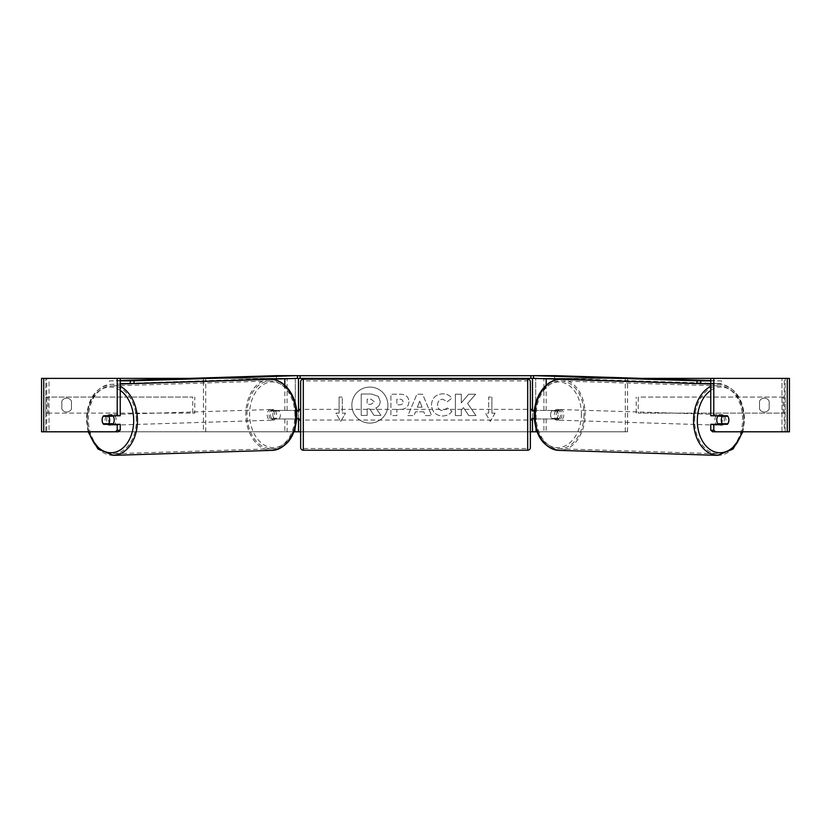<?xml version="1.0" encoding="UTF-8"?>
<svg xmlns="http://www.w3.org/2000/svg" width="831" height="831" viewBox="0 0 831 831"><rect width="100%" height="100%" fill="white"/><g stroke="black" fill="none" stroke-linecap="round" stroke-linejoin="round"><path stroke-width="0.62" stroke-dasharray="4.16 3.12" d="M203.429 381.45L203.429 431.798L295.306 431.798L295.306 410.421L274.355 410.421A5.339 3.781 -90 0 0 272.848 414.7A5.339 3.781 -90 0 0 274.355 418.969L296.75 418.969M296.594 410.421L272.09 410.421A5.339 3.781 -90 0 0 270.574 414.7A5.339 3.781 -90 0 0 272.09 418.969M203.429 381.315L203.429 378.375L298.506 378.375L295.306 378.375L295.306 410.421L298.506 410.421M203.429 431.798L294.008 431.798M274.355 418.969L287.09 418.969L287.09 431.798L284.825 431.798L284.825 418.969M43.742 431.798L49.029 431.798L49.029 378.375L120.235 378.375L41.55 378.375L45.819 378.375L41.55 378.375L41.55 431.798L298.506 431.798L295.306 431.798L295.306 378.375M298.506 418.44L298.506 410.961M295.306 431.798L298.506 431.798L298.506 378.375L297.436 378.375L297.436 375.705L533.564 375.705L533.564 378.375L532.494 378.375L535.694 378.375L532.494 378.375L532.494 431.798L535.694 431.798L535.694 378.375L546.175 378.375L533.793 378.375M284.825 378.77L297.207 378.375M205.704 431.798L205.704 378.375L203.429 378.375M205.704 378.375L287.09 378.375L287.09 410.421M287.09 418.969L298.506 418.969M274.355 410.421L272.09 410.421M532.494 410.421L556.645 410.421A5.339 3.781 -90 0 1 558.152 414.7A5.339 3.781 -90 0 1 556.645 418.969L535.694 418.969L535.694 378.375M556.645 410.421L558.91 410.421A5.339 3.781 -90 0 1 560.426 414.7A5.339 3.781 -90 0 1 558.91 418.969L534.25 418.969M546.175 418.969L546.175 431.798L543.91 431.798L627.571 431.798L536.992 431.798M627.571 431.798L627.571 381.45M627.571 381.315L627.571 378.375L546.175 378.77M534.406 410.421L558.91 410.421M543.91 418.969L543.91 431.798L535.694 431.798L535.694 418.969L532.494 418.969M532.494 418.44L532.494 410.961M787.258 378.375L49.029 378.375L49.029 431.798L535.694 431.798M625.296 431.798L625.296 378.375L627.571 378.375M625.296 378.375L543.91 378.375L543.91 410.421M556.645 418.969L558.91 418.969M718.213 415.77A5.339 3.781 -88.2 0 1 720.716 414.555A5.339 3.781 -88.2 0 1 724.32 419.894A5.339 3.781 -88.2 0 1 720.384 425.233A5.339 3.781 -88.2 0 1 718.358 424.319M719.386 415.77A5.339 3.781 -88.2 0 1 721.848 414.596A5.339 3.781 -88.2 0 1 724.113 415.77M728.403 417.391A5.339 3.781 -90 0 0 727.821 416.3L724.725 416.206M724.237 423.779A5.339 3.781 -88.2 0 0 724.32 423.675L727.717 423.779M723.77 424.319A5.339 3.781 -88.2 0 1 721.516 425.275A5.339 3.781 -88.2 0 1 719.449 424.319M561.933 414.814A5.339 3.781 -88.2 0 1 557.985 420.154A5.339 3.781 -88.2 0 1 554.381 414.814A5.339 3.781 -88.2 0 1 558.318 409.475A5.339 3.781 -88.2 0 1 561.933 414.814M550.6 414.7A5.339 3.781 -88.2 0 1 551.742 410.961L554.381 411.044A5.339 3.781 -88.2 0 1 557.186 409.444A5.339 3.781 -88.2 0 1 559.782 411.044L557.134 410.961A5.339 3.781 -88.2 0 1 558.152 414.7A5.339 3.781 -88.2 0 1 557.019 418.44L559.658 418.523A5.339 3.781 -88.2 0 1 556.853 420.122A5.339 3.781 -88.2 0 1 554.267 418.523L551.628 418.44A5.339 3.781 -88.2 0 1 550.6 414.7M557.134 410.961L551.742 410.961M551.628 418.44L557.019 418.44M724.32 423.675L718.919 423.675M554.381 411.044L559.782 411.044M559.658 418.523L554.267 418.523M556.271 414.877A5.339 3.781 -88.2 0 1 560.208 409.538A5.339 3.781 -88.2 0 1 563.823 414.877A5.339 3.781 -88.2 0 1 559.876 420.216A5.339 3.781 -88.2 0 1 556.271 414.877M714.878 419.842A5.339 3.781 -88.2 0 1 718.825 414.503A5.339 3.781 -88.2 0 1 722.44 419.842A5.339 3.781 -88.2 0 1 718.493 425.181A5.339 3.781 -88.2 0 1 714.878 419.842M694.674 419.842A33.926 23.985 -88.2 0 1 719.719 385.937A33.926 23.985 -88.2 0 1 742.644 419.842A33.926 23.985 -88.2 0 1 717.6 453.747A33.926 23.985 -88.2 0 1 694.674 419.842M584.027 414.877A33.926 23.985 -88.2 0 1 558.983 448.782A33.926 23.985 -88.2 0 1 536.057 414.877A33.926 23.985 -88.2 0 1 561.102 380.972A33.926 23.985 -88.2 0 1 584.027 414.877M369.878 387.069A18.022 18.022 0 0 0 351.856 405.081A18.022 18.022 0 0 0 369.878 423.104A18.022 18.022 0 0 0 387.89 405.081A18.022 18.022 0 0 0 369.878 387.069A18.022 18.022 0 0 0 351.856 405.081A18.022 18.022 0 0 0 369.878 423.104A18.022 18.022 0 0 0 387.89 405.081A18.022 18.022 0 0 0 369.878 387.069M189.53 378.375L641.47 378.375M300.645 431.798L530.355 431.798M467.593 403.419L475.685 394.226L468.663 394.226L461.298 402.9L461.298 394.226L455.378 394.226L455.378 415.593L461.298 415.593L461.298 410.067L463.469 407.657L468.84 415.593L475.955 415.593L467.593 403.419L475.685 394.226L468.663 394.226L461.298 402.9L461.298 394.226L455.378 394.226L455.378 415.593L461.298 415.593L461.298 410.067L463.469 407.657L468.84 415.593L475.955 415.593L467.593 403.419M423.779 411.802L415.5 411.802L413.994 415.593L407.886 415.593L416.923 394.206L422.595 394.206L431.632 415.593L425.327 415.593L423.779 411.802L415.5 411.802L413.994 415.593L407.886 415.593L416.923 394.206L422.595 394.206L431.632 415.593L425.327 415.593L423.779 411.802M71.466 409.018A5.339 5.339 0 0 1 61.847 409.018L61.847 401.155A5.339 5.339 0 0 1 71.466 401.155L71.466 409.018A5.339 5.339 0 0 1 61.847 409.018L61.847 401.155A5.339 5.339 0 0 1 71.466 401.155L71.466 409.018M769.153 409.018L769.153 401.155A5.339 5.339 0 0 0 759.534 401.155L759.534 409.018A5.339 5.339 0 0 0 769.153 409.018L769.153 401.155A5.339 5.339 0 0 0 759.534 401.155L759.534 409.018A5.339 5.339 0 0 0 769.153 409.018M495.099 413.1L490.29 421.421L485.481 413.1L488.69 413.1L488.69 397.073L491.89 397.073L488.69 397.073L488.69 413.1L485.481 413.1L490.29 421.421L495.099 413.1L491.89 413.1L491.89 397.073L491.89 413.1L495.099 413.1M339.11 413.1L335.901 413.1L340.71 421.421L345.519 413.1L342.31 413.1L342.31 397.073L339.11 397.073L342.31 397.073L342.31 413.1L345.519 413.1L340.71 421.421L335.901 413.1L339.11 413.1L339.11 397.073L339.11 413.1M408.956 401.737L408.956 401.799C408.551 406.878 405.486 409.444 399.773 409.486L396.844 409.486L396.844 415.593L390.923 415.593L390.923 394.226L400.075 394.226C405.736 394.361 408.696 396.865 408.956 401.737L408.956 401.799C408.551 406.878 405.486 409.444 399.773 409.486L396.844 409.486L396.844 415.593L390.923 415.593L390.923 394.226L400.075 394.226C405.736 394.361 408.696 396.865 408.956 401.737M451.939 411.2C450.142 414.191 446.985 415.801 442.476 416.019C435.745 415.531 432.078 411.844 431.455 404.967L431.455 404.915C431.975 398.091 435.724 394.393 442.715 393.801C446.974 393.967 449.997 395.452 451.784 398.257L447.327 401.705L442.653 399.202C439.464 399.524 437.76 401.415 437.563 404.853L437.563 404.915C437.76 408.416 439.464 410.317 442.653 410.618L447.483 408.021L451.939 411.2C450.142 414.191 446.985 415.801 442.476 416.019C435.745 415.531 432.078 411.844 431.455 404.967L431.455 404.915C431.975 398.091 435.724 394.393 442.715 393.801C446.974 393.967 449.997 395.452 451.784 398.257L447.327 401.705L442.653 399.202C439.464 399.524 437.76 401.415 437.563 404.853L437.563 404.915C437.76 408.416 439.464 410.317 442.653 410.618L447.483 408.021L451.939 411.2M118.345 431.798L46.765 431.798L46.765 378.375L43.742 378.375M712.655 431.798L789.45 431.798L785.181 431.798L789.45 431.798L789.45 378.375L781.971 378.375L785.181 378.375L784.235 378.375L784.235 431.798L787.258 431.798M724.798 416.3A5.339 3.781 -90 0 1 724.798 423.779M710.765 415.77L727.385 415.77M727.385 424.319L710.765 424.319M785.181 431.798L785.181 378.375L785.181 431.798M45.819 431.798L45.819 378.375L45.819 431.798M120.235 415.77L103.615 415.77M106.202 416.3A5.339 3.781 -90 0 0 105.122 420.039A5.339 3.781 -90 0 0 106.202 423.779M103.615 424.319L120.235 424.319M106.275 416.206L103.179 416.3A5.339 3.781 -90 0 0 102.597 417.391M380.214 401.311L380.214 401.373C380.079 404.635 378.604 406.826 375.809 407.948L380.92 415.417L374.064 415.417L369.753 408.935L367.157 408.935L367.157 415.417L361.215 415.417L361.215 393.998L371.343 393.998L378.313 396.325L380.214 401.373C380.079 404.635 378.604 406.826 375.809 407.948L380.92 415.417L374.064 415.417L369.753 408.935L367.157 408.935L367.157 415.417L361.215 415.417L361.215 393.998L371.343 393.998L378.313 396.325L380.214 401.311M417.318 407.221L422.086 407.221L419.717 401.186L417.318 407.221L422.086 407.221L419.717 401.186L417.318 407.221M403.035 402.007C402.962 400.158 401.83 399.223 399.618 399.202L396.844 399.202L396.844 404.853L399.649 404.853C401.83 404.759 402.962 403.835 403.035 402.069L403.035 402.007C402.962 400.158 401.83 399.223 399.618 399.202L396.844 399.202L396.844 404.853L399.649 404.853C401.83 404.759 402.962 403.835 403.035 402.069L403.035 402.007M374.251 401.737L371.041 399.14L367.157 399.14L367.157 404.281L371.062 404.281L374.251 401.737L371.041 399.14L367.157 399.14L367.157 404.281L371.062 404.281L374.251 401.737M530.355 447.556L530.355 381.845M530.355 420.039L530.355 409.361L530.355 420.039M531.954 420.039L531.954 418.44L535.694 418.44L535.694 410.961L535.694 418.44L534.219 418.44M534.354 410.961L531.954 410.961L531.954 409.361M300.645 381.845L300.645 447.556M300.645 420.039L300.645 409.361L300.645 420.039M296.646 410.961L295.306 410.961L295.306 418.44L295.306 410.961L299.046 410.961L299.046 409.361M299.046 420.039L299.046 418.44L296.781 418.44M527.685 409.361L527.685 420.039L527.685 409.361L303.315 409.361L303.315 420.039L303.315 409.361M527.685 420.039L303.315 420.039M303.315 380.878L303.315 448.511L303.315 380.878L527.685 380.878L527.685 448.511L303.315 448.511M527.685 448.511L527.685 380.878M533.564 378.375L297.436 378.375M710.765 380.536L721.537 380.878L721.495 383.548L710.765 383.548M554.609 375.654L554.568 378.323L721.495 383.548M721.537 380.878L710.765 380.878M533.793 378.323L554.568 378.323M112.787 415.77A5.339 3.781 -91.8 0 0 110.284 414.555A5.339 3.781 -91.8 0 0 106.68 419.894A5.339 3.781 -91.8 0 0 110.616 425.233A5.339 3.781 -91.8 0 0 112.642 424.319M103.283 423.779L106.68 423.675A5.339 3.781 -91.8 0 0 106.763 423.779M107.23 424.319A5.339 3.781 -91.8 0 0 109.484 425.275A5.339 3.781 -91.8 0 0 111.551 424.319M111.614 415.77A5.339 3.781 -91.8 0 0 109.152 414.596A5.339 3.781 -91.8 0 0 106.887 415.77M269.067 414.814A5.339 3.781 -91.8 0 0 273.015 420.154A5.339 3.781 -91.8 0 0 276.619 414.814A5.339 3.781 -91.8 0 0 272.682 409.475A5.339 3.781 -91.8 0 0 269.067 414.814M279.372 418.44A5.339 3.781 -91.8 0 0 280.4 414.7A5.339 3.781 -91.8 0 0 279.258 410.961L276.619 411.044A5.339 3.781 -91.8 0 0 273.815 409.444A5.339 3.781 -91.8 0 0 271.218 411.044L273.866 410.961A5.339 3.781 -91.8 0 0 272.848 414.7A5.339 3.781 -91.8 0 0 273.981 418.44L271.342 418.523A5.339 3.781 -91.8 0 0 274.147 420.122A5.339 3.781 -91.8 0 0 276.733 418.523L273.981 418.44M273.866 410.961L279.258 410.961M106.68 423.675L112.081 423.675M276.619 411.044L271.218 411.044M271.342 418.523L276.733 418.523M267.177 414.877A5.339 3.781 -91.8 0 0 271.124 420.216A5.339 3.781 -91.8 0 0 274.729 414.877A5.339 3.781 -91.8 0 0 270.792 409.538A5.339 3.781 -91.8 0 0 267.177 414.877M108.56 419.842A5.339 3.781 -91.8 0 0 112.507 425.181A5.339 3.781 -91.8 0 0 116.122 419.842A5.339 3.781 -91.8 0 0 112.175 414.503A5.339 3.781 -91.8 0 0 108.56 419.842M136.326 419.842A33.926 23.985 -91.8 0 0 111.281 385.937A33.926 23.985 -91.8 0 0 88.356 419.842A33.926 23.985 -91.8 0 0 113.4 453.747A33.926 23.985 -91.8 0 0 136.326 419.842M294.943 414.877A33.926 23.985 -91.8 0 0 269.898 380.972A33.926 23.985 -91.8 0 0 246.973 414.877A33.926 23.985 -91.8 0 0 272.017 448.782A33.926 23.985 -91.8 0 0 294.943 414.877M276.391 375.654L276.432 378.323L120.235 383.548M120.235 380.536L109.463 380.878L109.505 383.548M109.463 380.878L120.235 380.878M297.207 378.323L276.432 378.323M45.819 413.1L45.819 397.073L192.75 397.073L192.75 413.1L45.819 413.1L47.866 413.1L47.866 397.073L192.75 397.073M47.866 413.1L194.786 413.1L194.786 397.073M194.786 413.1L192.75 413.1M45.819 397.073L47.866 397.073M785.181 397.073L785.181 413.1L638.25 413.1L638.25 397.073L785.181 397.073L638.25 397.073M785.181 413.1L638.25 413.1M636.214 413.1L636.214 397.073M783.134 413.1L783.134 397.073M284.825 410.421L284.825 385.22M546.175 410.421L546.175 385.22M717.548 455.346A35.525 25.117 91.8 0 0 743.776 419.842A35.525 25.117 91.8 0 0 719.771 384.327A35.525 25.117 91.8 0 0 710.765 386.373M710.765 390.414A32.856 23.226 -88.2 0 1 743.776 419.894A32.856 23.226 -88.2 0 1 742.01 431.798M561.154 379.372A35.525 25.117 -88.2 0 1 585.159 414.877A35.525 25.117 -88.2 0 1 558.931 450.381M581.388 414.814A32.856 23.226 91.8 0 0 558.671 381.969A32.856 23.226 91.8 0 0 534.925 414.814A32.856 23.226 91.8 0 0 557.643 447.66A32.856 23.226 91.8 0 0 581.388 414.814M781.971 431.798L781.971 378.375L781.971 431.798M527.685 379.175L527.685 450.225M303.315 450.225L303.315 379.175M113.452 455.346A35.525 25.117 88.2 0 1 87.224 419.842A35.525 25.117 88.2 0 1 111.229 384.327A35.525 25.117 88.2 0 1 120.235 386.373M120.235 390.414A32.856 23.226 -91.8 0 0 87.224 419.894A32.856 23.226 -91.8 0 0 88.99 431.798M269.846 379.372A35.525 25.117 -91.8 0 0 245.841 414.877A35.525 25.117 -91.8 0 0 272.069 450.381M296.075 414.814A32.856 23.226 88.2 0 1 273.357 447.66A32.856 23.226 88.2 0 1 249.612 414.814A32.856 23.226 88.2 0 1 272.329 381.969A32.856 23.226 88.2 0 1 296.075 414.814M710.765 384.047L719.771 384.327C735.404 387.049 743.662 398.901 744.566 419.884L742.883 431.798M720.716 414.555L721.848 414.596M720.384 425.233L721.516 425.275M558.318 409.475L557.186 409.444M556.853 420.122L557.985 420.154M560.208 409.538L718.825 414.503M559.876 420.216L718.493 425.181M558.983 448.782L717.6 453.747M561.102 380.972L719.719 385.937M88.117 431.798L86.434 419.884C87.338 398.901 95.596 387.049 111.229 384.327L120.235 384.047M110.616 425.233L109.484 425.275M110.284 414.555L109.152 414.596M273.015 420.154L274.147 420.122M273.815 409.444L272.682 409.475M271.124 420.216L112.507 425.181M270.792 409.538L112.175 414.503M269.898 380.972L111.281 385.937M272.017 448.782L113.4 453.747"/><path stroke-width="1.25" d="M296.75 418.969L298.506 418.44M294.008 431.798L298.506 431.798L298.506 418.969M298.506 410.961L298.506 378.375M120.235 380.878L134.02 380.816L134.061 383.486L297.436 378.375L297.436 375.705L533.564 375.705L533.564 378.375L530.895 378.375L530.895 375.705M298.506 410.421L296.594 410.421M534.25 418.969L532.494 418.44M536.992 431.798L532.494 431.798L532.494 418.969M532.494 410.961L532.494 378.375M710.765 383.548L700.71 383.548L700.751 380.878L696.98 380.816L696.939 383.486L533.564 378.375M532.494 410.421L534.406 410.421M718.358 424.319A5.339 3.781 -88.2 0 1 716.769 419.894A5.339 3.781 -88.2 0 1 718.213 415.77M727.831 416.3A5.339 3.781 -88.2 0 1 728.86 420.039A5.339 3.781 -88.2 0 1 727.717 423.779L722.326 423.779A5.339 3.781 -88.2 0 1 721.298 420.039A5.339 3.781 -88.2 0 1 722.44 416.3L727.821 416.3A5.339 3.781 -90 0 0 727.385 415.77L713.787 415.77L713.787 378.375L789.45 378.375L789.45 431.798L712.655 431.798L710.765 430.25L710.765 424.319L713.787 424.319L713.787 430.25L715.678 431.798M719.386 415.77A5.339 3.781 -88.2 0 0 719.044 416.196L722.44 416.3M724.113 415.77A5.339 3.781 -88.2 0 1 724.435 416.196L724.725 416.206M724.237 423.779A5.339 3.781 -88.2 0 1 723.77 424.319M719.449 424.319A5.339 3.781 -88.2 0 1 718.919 423.675L722.326 423.779M719.044 416.196L724.435 416.196M120.235 378.375L117.213 378.375L117.213 415.77L120.235 415.77L120.235 378.375L189.53 378.375M641.47 378.375L713.787 378.375M298.506 431.798L300.645 431.798M530.355 431.798L532.494 431.798M43.742 378.375L41.55 378.375L41.55 431.798L43.742 431.798L43.742 378.375L117.213 378.375M115.322 431.798L117.213 430.25L120.235 430.25L118.345 431.798L43.742 431.798M728.403 417.391A5.339 3.781 -90 0 1 727.385 424.319L713.787 424.319M713.787 415.77L710.765 415.77L710.765 378.375M710.765 430.25L713.787 430.25M724.362 415.77A5.339 3.781 -90 0 1 724.798 416.3M724.798 423.779A5.339 3.781 -90 0 1 724.362 424.319M120.235 430.25L120.235 424.319L117.213 424.319L117.213 430.25M106.638 415.77A5.339 3.781 -90 0 0 106.202 416.3M106.202 423.779A5.339 3.781 -90 0 0 106.638 424.319M102.597 417.391A5.339 3.781 -90 0 0 102.099 420.039A5.339 3.781 -90 0 0 103.615 424.319L117.213 424.319M117.213 415.77L103.615 415.77A5.339 3.781 -90 0 0 103.179 416.3L103.169 416.3A5.339 3.781 -91.8 0 0 102.14 420.039A5.339 3.781 -91.8 0 0 103.283 423.779L108.674 423.779A5.339 3.781 -91.8 0 0 109.702 420.039A5.339 3.781 -91.8 0 0 108.56 416.3L103.169 416.3M303.315 379.175A2.67 2.67 0 0 0 300.645 381.845L300.645 447.556A2.67 2.67 0 0 0 303.315 450.225L527.685 450.225A2.67 2.67 0 0 0 530.355 447.556L530.355 381.845A2.67 2.67 0 0 0 527.685 379.175L303.315 379.175L303.315 450.225M534.354 410.961L531.954 410.961L531.954 409.361L530.355 409.361M534.219 418.44L531.954 418.44L531.954 420.039L530.355 420.039M300.645 409.361L299.046 409.361L299.046 410.961L296.646 410.961M296.781 418.44L299.046 418.44L299.046 420.039L300.645 420.039M300.105 375.705L300.105 378.375L530.895 378.375M300.105 378.375L297.436 378.375M696.98 380.816L533.834 375.654L554.609 375.654L710.765 380.536M710.765 380.878L700.751 380.878M696.939 383.486L700.71 383.548M112.642 424.319A5.339 3.781 -91.8 0 0 114.231 419.894A5.339 3.781 -91.8 0 0 112.787 415.77M108.674 423.779L112.081 423.675A5.339 3.781 -91.8 0 1 111.551 424.319M106.763 423.779A5.339 3.781 -91.8 0 0 107.23 424.319M106.275 416.206L106.565 416.196A5.339 3.781 -91.8 0 1 106.887 415.77M108.56 416.3L111.956 416.196A5.339 3.781 -91.8 0 0 111.614 415.77M111.956 416.196L106.565 416.196M134.02 380.816L297.166 375.654L276.391 375.654L120.235 380.536M120.235 383.548L130.29 383.548L130.249 380.878M134.061 383.486L130.29 383.548M284.825 385.22L284.825 378.77M546.175 385.22L546.175 378.77M710.765 386.373A35.525 25.117 91.8 0 0 693.542 419.842A35.525 25.117 91.8 0 0 717.548 455.346L733.087 448.979L742.883 431.798M742.01 431.798A32.856 23.226 -88.2 0 1 715.761 452.178A32.856 23.226 -88.2 0 1 697.313 419.894A32.856 23.226 -88.2 0 1 710.765 390.414M717.548 455.346L558.931 450.381A35.525 25.117 -88.2 0 1 534.925 414.877A35.525 25.117 -88.2 0 1 561.154 379.372L710.765 384.047M787.258 431.798L787.258 378.375M527.685 450.225L527.685 379.175M120.235 386.373A35.525 25.117 88.2 0 1 137.458 419.842A35.525 25.117 88.2 0 1 113.452 455.346L97.913 448.979L88.117 431.798M88.99 431.798A32.856 23.226 -91.8 0 0 115.239 452.178A32.856 23.226 -91.8 0 0 133.687 419.894A32.856 23.226 -91.8 0 0 120.235 390.414M113.452 455.346L272.069 450.381A35.525 25.117 -91.8 0 0 296.075 414.877A35.525 25.117 -91.8 0 0 269.846 379.372L120.235 384.047M561.154 379.372C546.621 378.552 534.094 395.899 534.146 414.835C535.039 435.818 543.297 447.67 558.931 450.381M272.069 450.381C287.703 447.67 295.961 435.818 296.854 414.835C296.906 395.899 284.379 378.552 269.846 379.372"/></g></svg>
